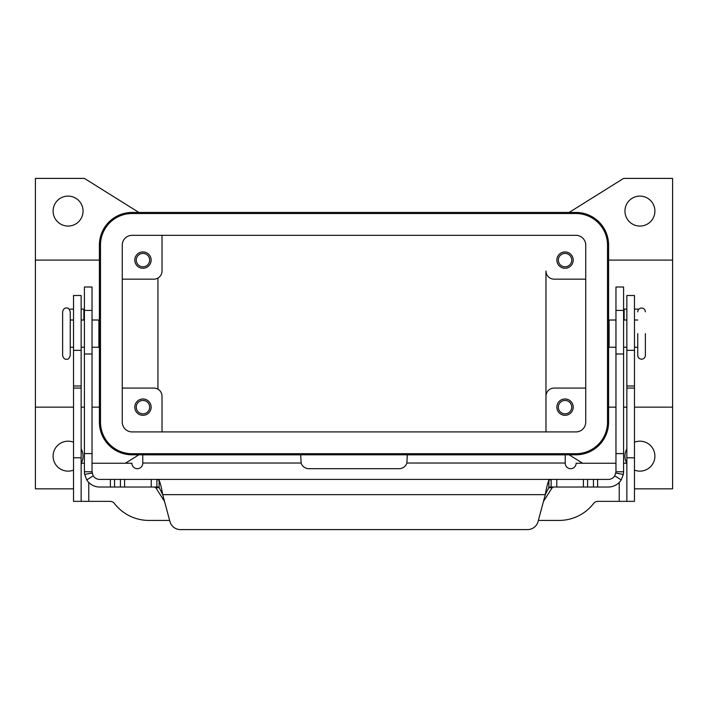 <?xml version="1.0" encoding="UTF-8"?>
<svg xmlns="http://www.w3.org/2000/svg" width="708" height="708" viewBox="0 0 708 708"><rect width="100%" height="100%" fill="white"/><g stroke="black" fill="none" stroke-linecap="round" stroke-linejoin="round"><path stroke-width="1.06" d="M637.749 333.618L637.749 355.407L637.749 333.618M62.631 311.839L62.631 355.407C63.313 358.151 64.587 359.416 66.446 359.221C67.941 359.752 69.216 358.478 70.251 355.407L70.251 311.839C69.216 308.768 67.941 307.493 66.446 308.024C64.587 307.83 63.313 309.095 62.631 311.839M83.057 211.081A14.974 14.974 0 0 1 68.074 226.064A14.974 14.974 0 0 1 53.1 211.081A14.974 14.974 0 0 1 68.074 196.107A14.974 14.974 0 0 1 83.057 211.081M81.146 448.845A14.974 14.974 0 0 1 81.278 463.244M73.526 470.112A14.974 14.974 0 0 1 53.1 456.164A14.974 14.974 0 0 1 73.526 442.208M634.474 442.208A14.974 14.974 0 0 1 654.9 456.164A14.974 14.974 0 0 1 634.474 470.112M626.722 463.244A14.974 14.974 0 0 1 626.854 448.845M654.9 211.081A14.974 14.974 0 0 1 639.926 226.064A14.974 14.974 0 0 1 624.943 211.081A14.974 14.974 0 0 1 639.926 196.107A14.974 14.974 0 0 1 654.9 211.081M645.369 333.618L645.369 355.407C645.147 357.726 643.873 358.991 641.554 359.221C639.244 358.991 637.97 357.726 637.749 355.407M615.96 320.007L609.101 320.007L609.101 347.239L615.96 347.239M92.04 320.007L98.899 320.007L98.899 347.239L92.04 347.239M558.338 260.101A6.699 6.699 0 0 0 565.037 266.801A6.699 6.699 0 0 0 571.737 260.101A6.699 6.699 0 0 0 565.037 253.402A6.699 6.699 0 0 0 558.338 260.101M573.206 260.101A8.169 8.169 0 0 1 565.037 268.27A8.169 8.169 0 0 1 556.869 260.101A8.169 8.169 0 0 1 565.037 251.933A8.169 8.169 0 0 1 573.206 260.101M136.263 407.144A6.699 6.699 0 0 0 142.963 413.844A6.699 6.699 0 0 0 149.662 407.144A6.699 6.699 0 0 0 142.963 400.445A6.699 6.699 0 0 0 136.263 407.144M151.131 407.144A8.169 8.169 0 0 1 142.963 415.313A8.169 8.169 0 0 1 134.794 407.144A8.169 8.169 0 0 1 142.963 398.976A8.169 8.169 0 0 1 151.131 407.144M136.263 260.101A6.699 6.699 0 0 0 142.963 266.801A6.699 6.699 0 0 0 149.662 260.101A6.699 6.699 0 0 0 142.963 253.402A6.699 6.699 0 0 0 136.263 260.101M151.131 260.101A8.169 8.169 0 0 1 142.963 268.27A8.169 8.169 0 0 1 134.794 260.101A8.169 8.169 0 0 1 142.963 251.933A8.169 8.169 0 0 1 151.131 260.101M558.338 407.144A6.699 6.699 0 0 0 565.037 413.844A6.699 6.699 0 0 0 571.737 407.144A6.699 6.699 0 0 0 565.037 400.445A6.699 6.699 0 0 0 558.338 407.144M573.206 407.144A8.169 8.169 0 0 1 565.037 415.313A8.169 8.169 0 0 1 556.869 407.144A8.169 8.169 0 0 1 565.037 398.976A8.169 8.169 0 0 1 573.206 407.144M608.606 260.101L672.6 260.101L672.6 407.144L634.474 407.144M626.854 407.144L623.589 407.144M615.96 407.144L608.606 407.144M73.526 488.839L35.4 488.839L35.4 407.144L73.526 407.144M81.146 407.144L84.411 407.144M92.04 407.144L99.394 407.144M99.394 260.101L35.4 260.101L35.4 178.407L84.411 178.407L138.874 212.444M35.4 407.144L35.4 260.101M157.937 278.067L157.937 389.179M585.737 388.081L554.143 388.081A8.169 8.169 0 0 0 545.974 396.25L545.974 270.996A8.169 8.169 0 0 0 554.143 279.164L585.737 279.164M122.263 388.081L153.857 388.081A8.169 8.169 0 0 1 162.026 396.25L162.026 431.924M545.974 396.25L545.974 431.924L545.974 396.25M122.263 279.164L153.857 279.164A8.169 8.169 0 0 0 162.026 270.996L162.026 235.321M607.517 245.118A31.586 31.586 0 0 0 575.931 213.533L132.069 213.533A31.586 31.586 0 0 0 100.483 245.118L100.483 422.118A31.586 31.586 0 0 0 132.069 453.713L575.931 453.713A31.586 31.586 0 0 0 607.517 422.118L607.517 245.118M122.263 422.118L122.263 245.118A9.806 9.806 0 0 1 132.069 235.321L575.931 235.321A9.806 9.806 0 0 1 585.737 245.118L585.737 422.118A9.806 9.806 0 0 1 575.931 431.924L132.069 431.924A9.806 9.806 0 0 1 122.263 422.118M99.394 245.118A32.674 32.674 0 0 1 132.069 212.444L575.931 212.444A32.674 32.674 0 0 1 608.606 245.118L608.606 422.118A32.674 32.674 0 0 1 575.931 454.801L132.069 454.801A32.674 32.674 0 0 1 99.394 422.118L99.394 245.118M138.874 454.801L125.369 463.244M582.631 463.244L569.126 454.801M672.6 407.144L672.6 488.839L634.474 488.839M569.126 212.444L623.589 178.407L672.6 178.407L672.6 260.101M615.96 463.244L576.108 463.244A5.443 5.443 0 0 1 570.666 468.687A5.443 5.443 0 0 1 565.223 463.244L565.223 454.863L407.286 454.863L406.888 463.032A8.169 8.169 0 0 1 399.108 468.687L308.892 468.687A8.169 8.169 0 0 1 301.112 463.032L300.714 454.863L142.777 454.863L142.777 463.244A5.443 5.443 0 0 1 137.334 468.687A5.443 5.443 0 0 1 131.892 463.244L92.04 463.244M626.854 463.244L623.589 463.244M538.372 520.424L559.099 520.424A43.569 43.569 0 0 0 593.587 503.485A5.443 5.443 0 0 1 597.897 501.361L626.854 501.361L626.854 295.501L634.474 295.501L634.474 350.327L626.854 350.327M626.854 501.361L634.474 501.361L634.474 350.327M169.628 520.424L148.901 520.424A43.569 43.569 0 0 1 114.413 503.485A5.443 5.443 0 0 0 110.103 501.361L73.526 501.361L73.526 295.501L81.146 295.501L81.146 501.361L73.526 501.361M84.411 463.244L81.146 463.244M548.886 487.024L551.125 487.024L548.886 487.467L545.284 494.644C546.479 487.75 547.682 482.971 548.886 480.298L551.125 479.396L608.331 479.396A7.629 7.629 0 0 0 614.783 475.838L615.96 471.776L615.96 287.006L623.589 287.006L623.589 471.776L623.359 474.404L621.235 479.9A15.249 15.249 0 0 1 608.331 487.024L551.081 487.024M92.04 299.086L92.04 287.006L84.411 287.006L84.411 471.776L92.04 471.776L92.04 299.086M92.04 471.776L93.217 475.838L86.765 479.9A15.249 15.249 0 0 0 99.669 487.024L159.114 487.024M156.919 487.024L156.875 479.396L159.114 480.298C160.309 482.953 161.512 487.732 162.716 494.644L159.114 487.467L156.875 487.024M154.539 487.024L155.831 487.732L164.557 501.503M84.411 309.113L81.146 309.113M551.125 487.024L551.125 479.396L99.669 479.396A7.629 7.629 0 0 1 93.217 475.838M86.765 479.9L84.641 474.404L84.411 471.776M180.443 529.593A10.894 10.894 0 0 1 169.92 521.522L162.716 494.644L545.284 494.644L538.08 521.522A10.894 10.894 0 0 1 527.557 529.593L180.443 529.593M69.375 309.405A2.726 2.726 0 0 1 70.596 309.113L73.526 309.113M543.443 501.503L552.169 487.732L553.461 487.024M156.919 479.396L551.081 479.396M527.557 529.593A10.894 10.894 0 0 0 538.08 521.522M615.96 471.776L623.589 471.776M626.854 309.113L623.589 309.113M637.404 309.113A2.726 2.726 0 0 1 638.625 309.405A2.726 2.726 0 0 0 637.404 309.113L634.474 309.113M565.223 463.032L406.888 463.032M619.226 501.361L619.226 482.449M634.474 457.793L626.854 457.793M634.474 388.081L626.854 388.081M634.474 386.002L626.854 386.002M301.112 463.032L142.777 463.032M88.774 482.449L88.774 501.361M73.526 457.793L81.146 457.793M73.526 388.081L81.146 388.081M73.526 386.002L81.146 386.002M73.526 350.327L81.146 350.327M623.589 310.423L615.96 310.423M83.871 320.007L83.871 309.113M159.114 487.467L159.114 480.298M151.22 487.024L151.22 479.396M92.155 473.086L84.641 474.404M110.377 487.024L110.377 479.396M114.546 487.024L114.546 479.396M120.422 487.024L120.422 479.396M124.59 487.024L124.59 479.396M84.411 310.423L92.04 310.423M84.411 453.58L92.04 453.58M84.411 353.991L92.04 353.991M552.169 487.732L548.62 487.732M159.38 487.732L155.831 487.732M548.886 487.467L548.886 480.298M615.845 473.086L623.359 474.404M614.783 475.838L621.235 479.9M623.589 453.58L615.96 453.58M624.129 309.113L624.129 320.007M623.589 353.991L615.96 353.991M597.623 487.024L597.623 479.396M593.454 487.024L593.454 479.396M587.578 487.024L587.578 479.396M583.41 487.024L583.41 479.396M556.78 487.024L556.78 479.396M645.369 311.839C645.147 309.52 643.873 308.254 641.554 308.024C639.244 308.254 637.97 309.52 637.749 311.839M623.589 320.007L626.854 320.007M634.474 320.007L637.749 320.007M608.606 325.45L609.101 325.45M84.411 347.239L81.146 347.239M73.526 347.239L70.251 347.239M99.394 341.796L98.899 341.796M98.899 325.45L99.394 325.45M70.251 320.007L73.526 320.007M81.146 320.007L84.411 320.007M608.606 341.796L609.101 341.796M634.474 347.239L637.749 347.239M623.589 347.239L626.854 347.239"/></g></svg>
